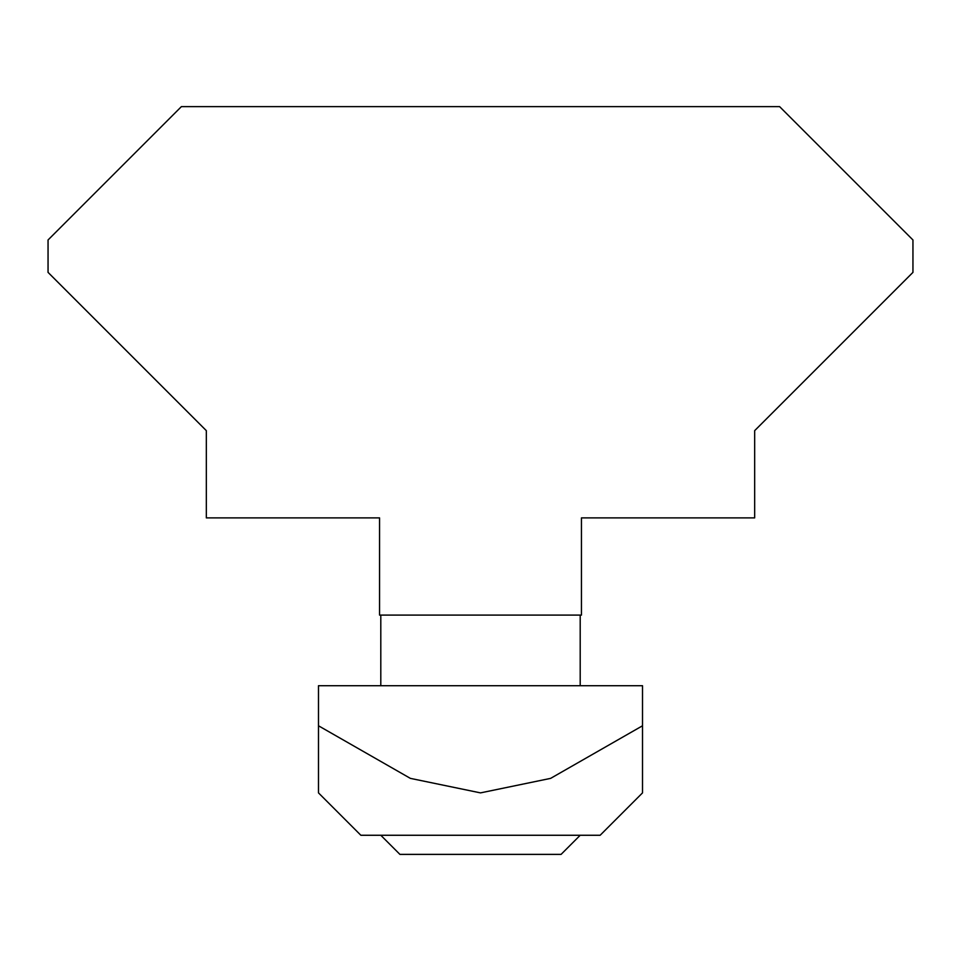 <?xml version="1.0" encoding="UTF-8"?>
<svg xmlns="http://www.w3.org/2000/svg" width="961" height="961" viewBox="0 0 961 961"><rect width="100%" height="100%" fill="white"/><g stroke="black" fill="none" stroke-linecap="round" stroke-linejoin="round"><path stroke-width="1.44" d="M580.204 615.1L580.204 685.71M380.796 835.265L399.908 854.377L561.092 854.377L580.204 835.265M679.895 517.883L581.441 517.883L581.441 615.1L379.559 615.1L379.559 517.883L281.105 517.883M379.559 517.883L206.327 517.883L206.327 430.648L48.05 272.371L48.05 239.974L181.401 106.623L779.599 106.623L912.95 239.974L912.95 272.371L754.673 430.648L754.673 517.883L581.441 517.883M642.513 792.885L642.513 725.783L642.513 792.885L642.513 725.783L642.513 792.885L600.144 835.265L360.855 835.265L318.487 792.885L318.487 725.783L410.383 778.374L480.5 792.885L550.617 778.374L642.513 725.783L642.513 685.71L318.487 685.71L318.487 792.885M380.796 615.1L380.796 685.71"/></g></svg>
